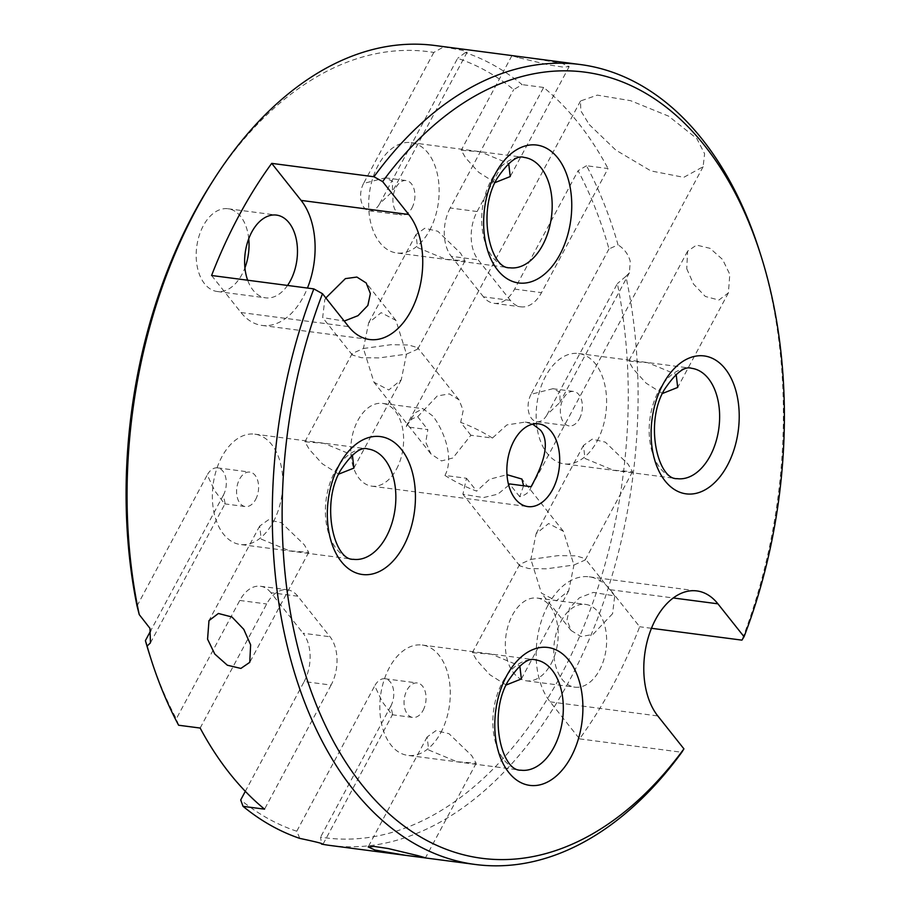 <?xml version="1.0" encoding="UTF-8"?>
<svg xmlns="http://www.w3.org/2000/svg" width="910" height="910" viewBox="0 0 910 910"><rect width="100%" height="100%" fill="white"/><g stroke="black" fill="none" stroke-linecap="round" stroke-linejoin="round"><path stroke-width="0.68" stroke-dasharray="4.55 3.41" d="M612.589 613.693L592.91 634.463L580.944 636.556L571.15 630.528L567.01 619.949L569.535 608.051L579.42 597.813L593.309 592.421L614.716 595.925L612.589 613.693M548.002 605.23A69.547 43.487 97.5 0 0 550.152 701.849L579.556 738.874A403.403 252.218 97.5 0 0 612.419 686.333A403.403 252.218 97.5 0 0 639.673 626.751L610.269 589.726A69.547 43.487 97.5 0 0 589.236 576.826A69.547 43.487 97.5 0 0 548.002 605.23M211.097 183.752A396.441 247.873 -82.5 0 1 433.797 52.45L443.671 46.888A403.403 252.218 97.5 0 0 434.946 45.5M510.385 300.391L483.472 296.865A34.773 21.749 97.5 0 0 493.993 303.314A34.773 21.749 97.5 0 0 514.605 289.107L578.089 170.727A396.441 247.873 -82.5 0 1 608.983 248.942L618.049 244.87A403.403 252.218 97.5 0 0 586.518 165.745L608.051 168.555L541.518 292.633A34.773 21.749 -82.5 0 1 520.907 306.841A34.773 21.749 -82.5 0 1 510.385 300.391L478.182 259.839A34.773 21.749 -82.5 0 1 477.113 211.53L543.645 87.451A403.403 252.218 -82.5 0 1 608.051 168.555M608.983 248.942L531.03 394.314L552.848 388.718L560.048 392.199L559.889 402.447L547.126 414.596L617.367 283.613A396.441 247.873 -82.5 0 1 320.582 837.109L321.48 844.082M330.193 845.47A403.403 252.218 97.5 0 0 569.353 680.703A403.403 252.218 97.5 0 0 625.887 276.356L629.413 272.784L630.232 261.318C628.366 254.356 624.294 248.874 618.049 244.87M433.797 52.45L363.568 183.433L385.385 177.837L392.585 181.317L392.426 191.566L379.675 203.715L457.616 58.342A396.441 247.873 -82.5 0 1 513.672 89.624L522.112 84.63A403.403 252.218 97.5 0 0 465.34 52.575L467.114 52.279L462.769 50.437L443.671 46.888M530.894 559.388L558.319 555.601L576.053 555.851L585.016 558.524L585.153 560.025L573.948 565.019L563.381 531.281L548.605 523.534L536.115 533.726L530.894 559.388L519.678 564.382L519.815 565.884L528.79 568.557L546.512 568.807L573.948 565.019L568.716 590.681L556.226 600.873L541.45 593.127L530.894 559.388M508.724 485.292L497.85 494.164L483.426 497.588L462.906 494.221L466.477 478.273L444.956 475.452A69.547 28.119 -151.8 0 0 476.669 491.116L489.637 479.24L506.984 474.69M523.58 485.758L519.735 496.746A69.547 28.119 -151.8 0 0 529.984 489.625A69.547 28.119 -151.8 0 0 531.065 486.736M363.431 348.496L390.856 344.719L408.59 344.97L417.565 347.643L417.69 349.133L406.486 354.138L395.93 320.4L381.142 312.653L368.652 322.845L363.431 348.496L352.215 353.501L352.352 355.002L361.327 357.675L379.049 357.926L406.486 354.138L401.253 379.8L388.775 389.992L373.987 382.245L363.431 348.496M470.891 435.253L460.699 422.411L463.19 410.478L459.038 399.877L449.312 393.905L437.278 395.941L417.644 416.769A69.547 28.119 -151.8 0 0 407.396 423.901A69.547 28.119 -151.8 0 0 406.304 426.79L427.837 429.611L425.755 442.226L430.885 453.897L441.464 460.926L452.896 457.98L470.891 435.253L492.424 438.063L506.847 424.936L525.263 422.081L532.691 424.151M325.848 297.934L324.779 299.834L322.652 317.601L344.219 321.071M495.006 182.603L478.649 172.286L465.636 157.885L461.199 150.264L480.389 151.811L508.69 163.527M519.28 57.831L549.105 64.974L563.256 67.112L569.182 66.601L562.335 63.472L531.736 58.183L511.886 55.715L519.28 57.831M417.542 247.588L445.798 259.293L465.033 260.851L460.596 253.23L437.846 231.265L424.765 228.274L415.995 234.564L417.542 247.588M261.215 539.118L289.482 550.823L308.717 552.381L304.281 544.76L281.531 522.795L268.45 519.803L259.68 526.094L261.215 539.118M428.678 749.999L456.945 761.715L476.18 763.262L471.733 755.641L448.983 733.676L435.913 730.684L427.143 736.975L428.678 749.999M662.469 393.484L646.111 383.167L633.098 368.766L628.662 361.145L647.852 362.692L676.153 374.408M686.743 268.723L693.568 284.147L705.318 296.455L718.889 300.061L728.387 292.895L729.797 274.354L722.62 259.521L710.073 248.339L696.548 245.086L687.607 251.194L686.743 268.723M584.993 458.469L613.26 470.186L632.495 471.733L628.059 464.111L605.309 442.146L592.228 439.155L583.458 445.445L584.993 458.469M444.956 475.452C454.727 457.013 443.09 429.361 432.898 416.075L422.945 408.681L414.937 412.912L406.304 426.79M589.225 124.545L615.854 150.127L650.912 170.909L683.774 177.336L703.123 166.723L704.59 153.756L696.867 138.638L668.611 116.15L630.653 100.691L597.324 95.118L580.523 100.987L580.796 110.781L589.225 124.545M579.42 418.827A17.392 10.874 97.5 0 0 581.877 401.447A17.392 10.874 97.5 0 0 573.63 391.448A17.392 10.874 97.5 0 0 563.324 398.546A17.392 10.874 97.5 0 0 560.878 415.915A17.392 10.874 97.5 0 0 569.114 425.925A17.392 10.874 97.5 0 0 579.42 418.827M411.957 207.946A17.392 10.874 97.5 0 0 414.414 190.565A17.392 10.874 97.5 0 0 406.167 180.567A17.392 10.874 97.5 0 0 395.861 187.665A17.392 10.874 97.5 0 0 393.416 205.034A17.392 10.874 97.5 0 0 401.651 215.044A17.392 10.874 97.5 0 0 411.957 207.946M338.691 474.133L322.333 463.816L309.32 449.415L304.884 441.794L324.074 443.341L352.375 455.057M273.353 521.771A55.647 34.785 97.5 0 0 281.19 466.182A55.647 34.785 97.5 0 0 254.823 434.161A55.647 34.785 97.5 0 0 221.835 456.888A55.647 34.785 97.5 0 0 213.998 512.478A55.647 34.785 97.5 0 0 240.365 544.499A55.647 34.785 97.5 0 0 273.353 521.771M429.679 230.241A55.647 34.785 97.5 0 0 437.505 174.652A55.647 34.785 97.5 0 0 411.138 142.631A55.647 34.785 97.5 0 0 378.15 165.358A55.647 34.785 97.5 0 0 370.313 220.948A55.647 34.785 97.5 0 0 396.692 252.969A55.647 34.785 97.5 0 0 429.679 230.241M597.131 441.134A55.647 34.785 97.5 0 0 604.968 385.533A55.647 34.785 97.5 0 0 578.601 353.512A55.647 34.785 97.5 0 0 545.613 376.239A55.647 34.785 97.5 0 0 537.776 431.829A55.647 34.785 97.5 0 0 564.143 463.861A55.647 34.785 97.5 0 0 597.131 441.134M506.153 685.014L489.796 674.697L476.783 660.296L472.335 652.675L491.536 654.222L519.837 665.938M440.815 732.664A55.647 34.785 97.5 0 0 448.653 677.063A55.647 34.785 97.5 0 0 422.274 645.042A55.647 34.785 97.5 0 0 389.287 667.769A55.647 34.785 97.5 0 0 381.461 723.359A55.647 34.785 97.5 0 0 407.828 755.391A55.647 34.785 97.5 0 0 440.815 732.664M396.51 469.116A41.735 26.094 97.5 0 0 402.391 427.416A41.735 26.094 97.5 0 0 382.61 403.403A41.735 26.094 97.5 0 0 357.869 420.443A41.735 26.094 97.5 0 0 351.988 462.143A41.735 26.094 97.5 0 0 371.769 486.156A41.735 26.094 97.5 0 0 396.51 469.116M423.104 710.357A17.392 10.874 97.5 0 0 425.55 692.988A17.392 10.874 97.5 0 0 417.315 682.978A17.392 10.874 97.5 0 0 407.009 690.076A17.392 10.874 97.5 0 0 404.552 707.445A17.392 10.874 97.5 0 0 412.799 717.455A17.392 10.874 97.5 0 0 423.104 710.357M390.811 706.126A17.392 10.874 97.5 0 0 393.268 688.756A17.392 10.874 97.5 0 0 385.021 678.746A17.392 10.874 97.5 0 0 374.715 685.844L382.2 701.667L392.017 714.737L392.597 714.43L390.811 706.126L320.582 837.109M255.642 499.476A17.392 10.874 97.5 0 0 258.099 482.095A17.392 10.874 97.5 0 0 249.852 472.097A17.392 10.874 97.5 0 0 239.546 479.195A17.392 10.874 97.5 0 0 237.089 496.564A17.392 10.874 97.5 0 0 245.336 506.574A17.392 10.874 97.5 0 0 255.642 499.476M223.348 495.245A17.392 10.874 97.5 0 0 225.805 477.875A17.392 10.874 97.5 0 0 217.558 467.865A17.392 10.874 97.5 0 0 207.252 474.963L214.737 490.786L224.554 503.856L225.145 503.548L223.348 495.245L150.753 630.641M579.556 738.874L681.817 752.274M560.89 621.45A41.735 26.094 -82.5 0 1 585.63 604.411A41.735 26.094 -82.5 0 1 605.412 628.423A41.735 26.094 -82.5 0 1 599.531 670.113A41.735 26.094 -82.5 0 1 574.79 687.164A41.735 26.094 -82.5 0 1 555.009 663.151A41.735 26.094 -82.5 0 1 560.89 621.45M551.096 663.777A41.735 26.094 97.5 0 0 556.965 622.076A41.735 26.094 97.5 0 0 537.184 598.063A41.735 26.094 97.5 0 0 512.444 615.115A41.735 26.094 97.5 0 0 506.574 656.804A41.735 26.094 97.5 0 0 526.355 680.816A41.735 26.094 97.5 0 0 551.096 663.777M248.737 238.738A41.735 26.094 97.5 0 0 228.035 208.743A41.735 26.094 97.5 0 0 203.294 225.782A41.735 26.094 97.5 0 0 197.413 267.483A41.735 26.094 97.5 0 0 217.194 291.496A41.735 26.094 97.5 0 0 241.935 274.456A41.735 26.094 97.5 0 0 244.926 267.836M287.537 285.444A41.735 26.094 -82.5 0 1 265.629 297.843A41.735 26.094 -82.5 0 1 247.656 280.223M759.588 251.376A403.403 252.218 -82.5 0 1 741.934 640.139M651.458 628.298L639.673 626.751M543.645 87.451L522.112 84.63M477.113 211.53L450.2 208.003L513.672 89.624M450.2 208.003A34.773 21.749 97.5 0 0 451.269 256.313L478.182 259.839M483.472 296.865L451.269 256.313M531.03 394.314A17.392 10.874 97.5 0 0 528.585 411.695A17.392 10.874 97.5 0 0 536.82 421.694A17.392 10.874 97.5 0 0 547.126 414.596M299.799 838.394L296.762 831.228L374.715 685.844M296.762 831.228A396.441 247.873 -82.5 0 1 240.706 799.947M200.155 728.045L266.687 603.978A34.773 21.749 -82.5 0 1 287.298 589.771A34.773 21.749 -82.5 0 1 297.82 596.221L330.023 636.772A34.773 21.749 -82.5 0 1 331.092 685.082L304.179 681.556L245.325 791.325M304.179 681.556A34.773 21.749 97.5 0 0 303.11 633.246L330.023 636.772M297.82 596.221L270.907 592.694L303.11 633.246M270.907 592.694A34.773 21.749 97.5 0 0 260.385 586.245A34.773 21.749 97.5 0 0 239.774 600.452L176.301 718.832A396.441 247.873 -82.5 0 1 149.479 654.244M137.023 605.946L207.252 474.963M363.568 183.433A17.392 10.874 97.5 0 0 361.122 200.803A17.392 10.874 97.5 0 0 369.358 210.813A17.392 10.874 97.5 0 0 379.675 203.715M519.735 496.746L509.532 483.915M492.424 438.063A69.547 28.119 -151.8 0 0 460.699 422.411M466.477 478.273L476.669 491.116M417.644 416.769L427.837 429.611M586.518 165.745L578.089 170.727M331.092 685.082L264.56 809.161M178.622 725.236L176.301 718.832M465.34 52.575L457.616 58.342M625.887 276.356L617.367 283.613M211.586 275.491L240.991 312.528A69.547 43.487 97.5 0 0 262.023 325.427A69.547 43.487 97.5 0 0 307.443 288.049M411.138 142.631L524.16 157.43A55.647 34.785 97.5 0 0 491.173 180.157A55.647 34.785 97.5 0 0 483.335 235.747A55.647 34.785 97.5 0 0 509.714 267.779L396.692 252.969M254.823 434.161L367.845 448.96A55.647 34.785 97.5 0 0 334.857 471.687A55.647 34.785 97.5 0 0 327.02 527.277A55.647 34.785 97.5 0 0 353.399 559.309L240.365 544.499M578.601 353.512L691.623 368.311A55.647 34.785 97.5 0 0 658.635 391.038A55.647 34.785 97.5 0 0 650.798 446.639A55.647 34.785 97.5 0 0 677.177 478.66L564.143 463.861M422.274 645.042L535.308 659.841A55.647 34.785 97.5 0 0 502.32 682.568A55.647 34.785 97.5 0 0 494.483 738.169A55.647 34.785 97.5 0 0 520.85 770.19L407.828 755.391M550.152 701.849L657.793 715.942M514.605 289.107L541.518 292.633M239.774 600.452L266.687 603.978M610.269 589.726L673.241 597.961M240.991 312.528L348.632 326.622M614.716 595.925L585.016 558.524M563.381 531.281L521.908 479.047M459.038 399.877L417.565 347.643M395.93 320.4L366.229 282.999M569.182 66.601L510.237 176.551M465.033 260.851L417.69 349.133M308.717 552.381L249.761 662.332M476.18 763.262L425.482 857.812M728.387 292.895L677.7 387.433M632.495 471.733L585.153 560.025M703.123 166.723L529.984 489.625M552.848 388.718L573.63 391.448M385.385 177.837L406.167 180.567M382.61 403.403L422.945 408.681M525.263 422.081L538.686 423.844M401.253 379.8L353.91 468.081M568.716 590.681L521.373 678.962M385.021 678.746L417.315 682.978M217.558 467.865L249.852 472.097M537.184 598.063L585.63 604.411M228.035 208.743L276.469 215.09M217.194 291.496L265.629 297.843M526.355 680.816L574.79 687.164M224.554 503.856L245.336 506.574M392.017 714.737L412.799 717.455M519.678 564.382L472.335 652.675M352.215 353.501L304.884 441.794M371.769 486.156L527.857 506.597M369.358 210.813L401.651 215.044M536.82 421.694L569.114 425.925M580.523 100.987L407.396 423.901M583.458 445.445L536.115 533.726M687.607 251.194L628.662 361.145M427.143 736.975L368.186 846.914M259.68 526.094L208.981 620.631M415.995 234.564L368.652 322.845M511.886 55.715L461.199 150.264M352.352 355.002L322.652 317.601M430.885 453.897L373.987 382.245M519.815 565.884L462.906 494.221M571.15 630.528L541.45 593.127M260.385 586.245L287.298 589.771M493.993 303.314L520.907 306.841M323.073 844.105L392.597 714.43M150.457 642.835L225.145 503.548M467.114 52.279L392.426 191.566M629.413 272.772L559.889 402.447M589.236 576.826L696.878 590.92M262.023 325.427L369.665 339.521"/><path stroke-width="1.36" d="M651.458 628.298L741.934 640.139L744.05 636.727L717.91 603.819A69.547 43.487 97.5 0 0 696.878 590.92A69.547 43.487 97.5 0 0 655.644 619.323A69.547 43.487 97.5 0 0 657.793 715.942L683.922 748.862L681.817 752.274A403.403 252.218 -82.5 0 1 475.509 864.5A403.403 252.218 -82.5 0 1 313.836 288.891L211.586 275.491A403.403 252.218 97.5 0 1 238.841 215.909A403.403 252.218 97.5 0 1 271.703 163.368L373.964 176.756A403.403 252.218 -82.5 0 1 580.261 64.53A403.403 252.218 -82.5 0 1 759.588 251.376L760.976 255.755A396.441 247.873 97.5 0 0 382.621 181.579L373.964 176.756M193.625 213.623A396.441 247.873 -82.5 0 1 211.097 183.752L213.566 179.873A403.403 252.218 97.5 0 0 195.786 210.267A403.403 252.218 97.5 0 0 139.253 614.614L137.023 605.946A396.441 247.873 -82.5 0 1 193.625 213.623M580.261 64.53L434.946 45.5A403.403 252.218 97.5 0 0 213.566 179.873M506.984 474.69L521.908 479.047L523.58 485.758M344.219 321.071L358.017 315.668L367.845 305.476L370.37 293.577L366.229 282.999L356.879 277.061L345.39 278.619L325.848 297.934M508.69 163.527L510.237 176.551L495.006 182.603M250.625 644.803L249.761 662.332L240.877 668.429L227.352 665.221L214.771 654.04L207.571 639.173L208.981 620.631L218.389 613.476L231.959 617.003L243.766 629.322L250.625 644.803M418.088 855.684L425.482 857.812L405.758 855.355L375.034 850.054L368.186 846.914L374.067 846.414L388.161 848.529L418.088 855.684M676.153 374.408L677.7 387.433L662.469 393.484M532.691 424.151L540.54 430.168C551.676 443.682 541.154 468.354 531.065 486.736L509.532 483.915L508.724 485.292M352.375 455.057L353.91 468.081L338.691 474.133M519.837 665.938L521.373 678.962L506.153 685.014M552.597 489.557A41.735 26.094 97.5 0 0 558.467 447.857A41.735 26.094 97.5 0 0 538.686 423.844A41.735 26.094 97.5 0 0 513.945 440.884A41.735 26.094 97.5 0 0 508.076 482.584A41.735 26.094 97.5 0 0 527.857 506.597A41.735 26.094 97.5 0 0 552.597 489.557M147.101 646.1A403.403 252.218 97.5 0 0 150.867 658.624L149.479 654.244A396.441 247.873 -82.5 0 1 145.407 640.617L147.101 646.1L150.457 642.835L149.979 628.366L139.253 614.614M150.867 658.624A403.403 252.218 97.5 0 0 178.622 725.236L200.155 728.045A403.403 252.218 97.5 0 0 264.56 809.161L243.038 806.34A403.403 252.218 97.5 0 0 299.799 838.394C317.567 842.159 324.79 844.048 321.48 844.082L323.073 844.105M321.48 844.082A403.403 252.218 97.5 0 0 330.193 845.47L475.509 864.5M247.656 280.223A41.735 26.094 -82.5 0 1 251.729 232.13A41.735 26.094 -82.5 0 1 276.469 215.09A41.735 26.094 -82.5 0 1 296.25 239.102A41.735 26.094 -82.5 0 1 290.37 280.792A41.735 26.094 -82.5 0 1 287.537 285.444M244.926 267.836A41.735 26.094 97.5 0 0 248.737 238.738M313.836 288.891L322.493 293.714A396.441 247.873 97.5 0 0 361.918 784.784A396.441 247.873 97.5 0 0 683.922 748.862M245.325 791.325L240.706 799.947L243.038 806.34M150.753 630.641L145.407 640.617M322.493 293.714L348.632 326.622A69.547 43.487 97.5 0 0 369.665 339.521A69.547 43.487 97.5 0 0 417.792 294.544A69.547 43.487 97.5 0 0 408.749 214.498L382.621 181.579M744.05 636.727A396.441 247.873 97.5 0 0 760.976 255.755M307.443 288.049A69.547 43.487 97.5 0 0 301.108 200.405L271.703 163.368M559.9 254.572A69.547 43.487 -82.5 0 1 497.634 270.077A69.547 43.487 -82.5 0 1 495.495 173.457A69.547 43.487 -82.5 0 1 557.762 157.953A69.547 43.487 -82.5 0 1 559.9 254.572M509.714 267.779A55.647 34.785 97.5 0 0 542.701 245.052A55.647 34.785 97.5 0 0 550.539 189.451A55.647 34.785 97.5 0 0 524.16 157.43C517.164 154.996 508.11 162.06 496.985 178.622C476.772 212.292 490.376 269.155 509.714 267.779M403.585 546.102A69.547 43.487 -82.5 0 1 341.318 561.606A69.547 43.487 -82.5 0 1 339.18 464.987A69.547 43.487 -82.5 0 1 401.447 449.483A69.547 43.487 -82.5 0 1 403.585 546.102M353.399 559.309A55.647 34.785 97.5 0 0 386.386 536.582A55.647 34.785 97.5 0 0 394.212 480.98A55.647 34.785 97.5 0 0 367.845 448.96C360.849 446.526 351.783 453.589 340.67 470.151C320.445 503.822 334.05 560.685 353.399 559.309M727.363 465.454A69.547 43.487 -82.5 0 1 665.096 480.958A69.547 43.487 -82.5 0 1 662.958 384.338A69.547 43.487 -82.5 0 1 725.224 368.834A69.547 43.487 -82.5 0 1 727.363 465.454M677.177 478.66A55.647 34.785 97.5 0 0 710.164 455.933A55.647 34.785 97.5 0 0 717.99 400.343A55.647 34.785 97.5 0 0 691.623 368.311C684.627 365.877 675.561 372.941 664.448 389.503C644.223 423.173 657.839 480.036 677.177 478.66M571.048 756.983A69.547 43.487 -82.5 0 1 508.781 772.488A69.547 43.487 -82.5 0 1 506.642 675.868A69.547 43.487 -82.5 0 1 568.909 660.364A69.547 43.487 -82.5 0 1 571.048 756.983M520.85 770.19A55.647 34.785 97.5 0 0 553.837 747.463A55.647 34.785 97.5 0 0 561.675 691.873A55.647 34.785 97.5 0 0 535.308 659.841C528.3 657.407 519.246 664.471 508.133 681.033C487.908 714.703 501.512 771.566 520.85 770.19M673.241 597.961L717.91 603.819M301.108 200.405L408.749 214.498"/></g></svg>
